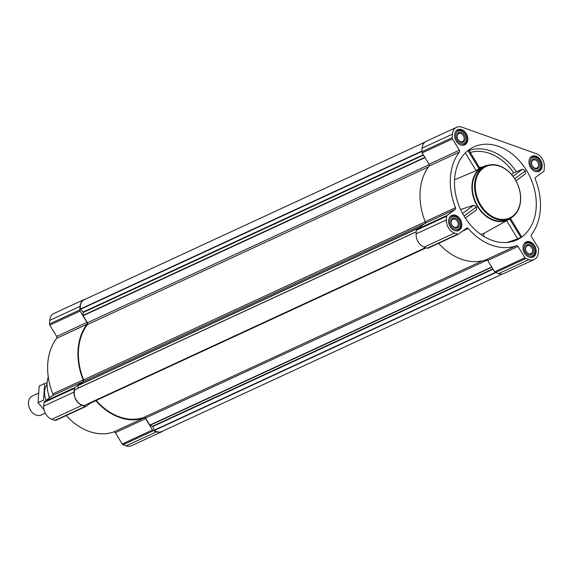 <?xml version="1.0" encoding="UTF-8"?>
<svg xmlns="http://www.w3.org/2000/svg" width="573" height="573" viewBox="0 0 573 573"><rect width="100%" height="100%" fill="white"/><g stroke="black" fill="none" stroke-linecap="round" stroke-linejoin="round"><path stroke-width="0.86" d="M454.611 178.855A51.212 38.355 -114.8 0 1 470.555 148.736A51.212 38.355 -114.8 0 1 529.524 175.875A51.212 38.355 -114.8 0 1 513.336 241.24A51.212 38.355 -114.8 0 1 472.338 227.015A51.212 38.355 -114.8 0 1 454.611 178.855M515.958 180.817L525.398 173.863L525.448 170.84L522.576 169.257L513.702 172.81A48.003 35.949 65.2 0 0 470.29 152.468M507.091 242.465L517.713 238.877L520.807 237.286L521.022 236.456M511.732 217.446A29.381 22.01 -114.8 0 1 508.888 219.473L483.676 233.462L483.762 236.377M454.554 179.743L476.163 170.697L479.458 168.24M508.888 219.473A29.381 22.01 -114.8 0 1 483.741 214.252A29.381 22.01 -114.8 0 1 471.994 185.05A29.381 22.01 -114.8 0 1 484.264 166.227A29.381 22.01 -114.8 0 1 487.644 165.361M465.333 218.091L476.55 209.833L476.442 206.925L473.749 205.206L460.606 209.56M511.496 174.428L513.702 172.81M542.18 166.163A8.287 6.21 65.2 0 0 539.028 158.084A8.287 6.21 65.2 0 0 532.095 156.279A8.287 6.21 65.2 0 0 529.939 166.414A8.287 6.21 65.2 0 0 539.057 171.327A8.287 6.21 65.2 0 0 542.18 166.163M536.185 251.862A8.287 6.21 65.2 0 0 533.04 243.783A8.287 6.21 65.2 0 0 526.1 241.985A8.287 6.21 65.2 0 0 523.944 252.113A8.287 6.21 65.2 0 0 533.062 257.033A8.287 6.21 65.2 0 0 536.185 251.862M461.809 225.339A8.287 6.21 65.2 0 0 458.665 217.26A8.287 6.21 65.2 0 0 451.725 215.462A8.287 6.21 65.2 0 0 449.569 225.59A8.287 6.21 65.2 0 0 458.687 230.511A8.287 6.21 65.2 0 0 461.809 225.339M467.797 139.64A8.287 6.21 65.2 0 0 464.653 131.561A8.287 6.21 65.2 0 0 457.72 129.756A8.287 6.21 65.2 0 0 455.564 139.891A8.287 6.21 65.2 0 0 464.682 144.804A8.287 6.21 65.2 0 0 467.797 139.64M544.35 166.936L544.099 170.525A1.576 1.182 -114.8 0 1 543.662 171.413L535.562 177.372A1.576 1.182 -114.8 0 0 535.268 179.113A56.455 42.287 -114.8 0 1 531.379 234.729A1.576 1.182 -114.8 0 0 531.422 236.592L538.312 247.894A1.576 1.182 -114.8 0 1 538.606 249.047L538.355 252.636A11.016 8.251 -114.8 0 1 534.208 259.512A11.016 8.251 -114.8 0 1 528.872 259.619L525.763 258.509A1.576 1.182 -114.8 0 1 524.904 257.771L518.013 246.462A1.576 1.182 -114.8 0 0 516.466 245.71A56.455 42.287 -114.8 0 1 468.198 228.498A1.576 1.182 -114.8 0 0 466.78 228.047A1.576 1.182 -114.8 0 0 466.623 228.14L458.529 234.099A1.576 1.182 -114.8 0 1 458.379 234.192A1.576 1.182 -114.8 0 1 457.612 234.207L454.496 233.096A11.016 8.251 -114.8 0 1 446.431 219.853L446.682 216.265A1.576 1.182 -114.8 0 1 447.119 215.376L455.213 209.41A1.576 1.182 -114.8 0 0 455.514 207.677A56.455 42.287 -114.8 0 1 459.403 152.06A1.576 1.182 -114.8 0 0 459.36 150.198L452.469 138.895A1.576 1.182 -114.8 0 1 452.176 137.742L452.426 134.154A11.016 8.251 -114.8 0 1 456.574 127.278A11.016 8.251 -114.8 0 1 461.902 127.17L536.285 153.693A11.016 8.251 -114.8 0 1 544.35 166.936M161.837 431.713L131.539 445.722A11.016 8.251 -114.8 0 1 126.21 445.83L123.095 444.72A1.576 1.182 -114.8 0 1 122.235 443.982L115.352 432.672L145.642 418.662L152.533 429.972A1.576 1.182 -114.8 0 0 153.392 430.71L156.508 431.82A11.016 8.251 -114.8 0 0 161.837 431.713A11.016 8.251 -114.8 0 0 163.169 430.875M66.253 415.525A56.455 42.287 -114.8 0 0 113.805 431.92A1.576 1.182 -114.8 0 1 115.352 432.672M55.868 420.31A1.576 1.182 -114.8 0 1 55.71 420.403A1.576 1.182 -114.8 0 1 54.951 420.417L51.835 419.307A11.016 8.251 -114.8 0 1 43.763 406.064L44.014 402.475A1.576 1.182 -114.8 0 1 44.458 401.587L52.551 395.628L82.841 381.618L74.748 387.577A1.576 1.182 -114.8 0 0 74.311 388.465L74.06 392.054A11.016 8.251 -114.8 0 0 82.125 405.297L85.241 406.407A1.576 1.182 -114.8 0 0 86.007 406.393A1.576 1.182 -114.8 0 0 86.158 406.3L90.57 403.055M56.691 336.408L86.989 322.398L80.098 311.096A1.576 1.182 -114.8 0 1 79.805 309.943L80.055 306.354A11.016 8.251 -114.8 0 1 84.202 299.486L53.905 313.488A11.016 8.251 -114.8 0 0 49.758 320.364L49.507 323.953A1.576 1.182 -114.8 0 0 49.801 325.106L56.691 336.408A1.576 1.182 -114.8 0 1 56.734 338.271A56.455 42.287 -114.8 0 0 52.845 393.887A1.576 1.182 -114.8 0 1 52.551 395.628M429.263 164.652L87.418 322.735L83.142 315.709L83.121 312.063L80.399 309.005A10.601 7.936 -114.8 0 1 84.267 299.672L424.944 142.125M113.805 431.92L144.095 417.91A1.576 1.182 -114.8 0 1 145.642 418.662M144.095 417.91A56.455 42.287 -114.8 0 1 95.827 400.699A1.576 1.182 -114.8 0 0 95.777 400.642M52.845 393.887L83.142 379.878A1.576 1.182 -114.8 0 1 82.841 381.618M83.142 379.878A56.455 42.287 -114.8 0 1 87.032 324.261A1.576 1.182 -114.8 0 0 86.989 322.398M84.202 299.486A11.016 8.251 -114.8 0 1 85.706 299.006M502.406 273.994L161.772 431.519A10.601 7.936 -114.8 0 1 154.409 430.459L152.869 426.527L149.811 425.123L145.528 418.097A1.576 1.182 -114.8 0 0 143.981 417.345A55.882 41.85 -114.8 0 1 96.2 400.448M89.367 403.607L426.233 247.83L89.367 403.607L88.722 403.449M84.51 405.369L84.31 405.462A10.601 7.936 -114.8 0 1 76.252 400.033A10.601 7.936 -114.8 0 1 74.748 389.776L416.285 231.743L74.891 389.611M77.971 388.186L78.272 385.307L83.307 381.597A1.576 1.182 -114.8 0 0 83.601 379.856A55.882 41.85 -114.8 0 1 87.468 324.597A1.576 1.182 -114.8 0 0 87.418 322.735M534.208 259.512L503.911 273.514A11.016 8.251 -114.8 0 1 498.582 273.629L495.466 272.519A1.576 1.182 -114.8 0 1 494.606 271.774L487.723 260.471L518.013 246.462M438.624 243.324A56.455 42.287 -114.8 0 0 486.176 259.719A1.576 1.182 -114.8 0 1 487.723 260.471M428.239 248.109A1.576 1.182 -114.8 0 1 428.081 248.202A1.576 1.182 -114.8 0 1 427.322 248.216L424.206 247.106A11.016 8.251 -114.8 0 1 416.134 233.863L416.385 230.274A1.576 1.182 -114.8 0 1 416.829 229.386L424.922 223.42L455.213 209.41M456.574 127.278L426.276 141.287A11.016 8.251 -114.8 0 0 422.129 148.163L421.878 151.752A1.576 1.182 -114.8 0 0 422.172 152.905L429.062 164.207A1.576 1.182 -114.8 0 1 429.105 166.07A56.455 42.287 -114.8 0 0 425.216 221.687A1.576 1.182 -114.8 0 1 424.922 223.42M509.712 218.564L507.506 219.588A28.858 21.616 -114.8 0 1 483.361 213.321A28.858 21.616 -114.8 0 1 472.41 185.201A28.858 21.616 -114.8 0 1 483.275 167.201L485.489 166.177A28.858 21.616 65.2 0 0 477.982 201.445A28.858 21.616 65.2 0 0 509.712 218.564A28.858 21.616 65.2 0 0 520.578 200.571A28.858 21.616 65.2 0 0 509.633 172.452A28.858 21.616 65.2 0 0 485.489 166.177M465.34 152.934L476.163 170.697M467.969 150.577L479.107 168.856M509.662 219.001L520.807 237.286M506.654 220.727L517.713 238.877M522.576 169.257L513.014 176.298M525.448 170.84L514.719 178.74M476.442 206.925L464.051 216.05M473.749 205.206L462.561 213.45M48.261 376.855A27.475 20.578 65.2 0 0 49.729 397.698M520.477 200.271A28.335 21.222 65.2 0 0 488.21 165.69A28.335 21.222 65.2 0 0 485.059 210.721A28.335 21.222 65.2 0 0 520.477 200.271M461.423 145.105A7.872 5.895 65.2 0 0 463.872 144.718A7.872 5.895 65.2 0 0 466.837 139.812A7.872 5.895 65.2 0 0 463.851 132.141A7.872 5.895 65.2 0 0 457.261 130.429A7.872 5.895 65.2 0 0 455.377 132.048M466.63 139.218A6.819 5.107 65.2 0 0 458.858 130.895A6.819 5.107 65.2 0 0 458.106 141.732A6.819 5.107 65.2 0 0 466.63 139.218M465.376 138.773A5.25 3.932 65.2 0 0 459.403 132.37A5.25 3.932 65.2 0 0 458.815 140.707A5.25 3.932 65.2 0 0 465.376 138.773M535.798 171.628A7.872 5.895 65.2 0 0 538.248 171.241A7.872 5.895 65.2 0 0 541.213 166.335A7.872 5.895 65.2 0 0 538.226 158.664A7.872 5.895 65.2 0 0 531.644 156.952A7.872 5.895 65.2 0 0 529.753 158.571M541.005 165.74A6.819 5.107 65.2 0 0 533.241 157.417A6.819 5.107 65.2 0 0 532.482 168.254A6.819 5.107 65.2 0 0 541.005 165.74M539.752 165.296A5.25 3.932 65.2 0 0 533.778 158.893A5.25 3.932 65.2 0 0 533.198 167.23A5.25 3.932 65.2 0 0 539.752 165.296M529.803 257.334A7.872 5.895 65.2 0 0 532.253 256.94A7.872 5.895 65.2 0 0 535.218 252.034A7.872 5.895 65.2 0 0 532.231 244.363A7.872 5.895 65.2 0 0 525.649 242.658A7.872 5.895 65.2 0 0 523.765 244.27M535.017 251.447A6.819 5.107 65.2 0 0 527.246 243.117A6.819 5.107 65.2 0 0 526.487 253.961A6.819 5.107 65.2 0 0 535.017 251.447M533.764 250.995A5.25 3.932 65.2 0 0 527.783 244.592A5.25 3.932 65.2 0 0 527.203 252.929A5.25 3.932 65.2 0 0 533.764 250.995M455.428 230.812A7.872 5.895 65.2 0 0 457.877 230.418A7.872 5.895 65.2 0 0 460.842 225.511A7.872 5.895 65.2 0 0 457.856 217.84A7.872 5.895 65.2 0 0 451.273 216.128A7.872 5.895 65.2 0 0 449.39 217.747M460.635 224.924A6.819 5.107 65.2 0 0 452.871 216.594A6.819 5.107 65.2 0 0 452.111 227.438A6.819 5.107 65.2 0 0 460.635 224.924M459.381 224.473A5.25 3.932 65.2 0 0 453.408 218.069A5.25 3.932 65.2 0 0 452.828 226.407A5.25 3.932 65.2 0 0 459.381 224.473M464.187 138.766A4.398 3.295 65.2 0 0 462.518 134.483A4.398 3.295 65.2 0 0 458.844 133.53A4.398 3.295 65.2 0 0 457.698 138.902A4.398 3.295 65.2 0 0 462.533 141.51A4.398 3.295 65.2 0 0 464.187 138.766M458.192 224.466A4.398 3.295 65.2 0 0 456.523 220.19A4.398 3.295 65.2 0 0 452.849 219.23A4.398 3.295 65.2 0 0 451.703 224.602A4.398 3.295 65.2 0 0 456.538 227.209A4.398 3.295 65.2 0 0 458.192 224.466M532.568 250.995A4.398 3.295 65.2 0 0 530.899 246.712A4.398 3.295 65.2 0 0 527.224 245.753A4.398 3.295 65.2 0 0 526.086 251.124A4.398 3.295 65.2 0 0 530.913 253.732A4.398 3.295 65.2 0 0 532.568 250.995M538.563 165.289A4.398 3.295 65.2 0 0 536.894 161.006A4.398 3.295 65.2 0 0 533.219 160.053A4.398 3.295 65.2 0 0 532.073 165.425A4.398 3.295 65.2 0 0 536.908 168.032A4.398 3.295 65.2 0 0 538.563 165.289M38.334 393.2L32.417 395.936A10.493 7.857 65.2 0 0 29.689 408.757A10.493 7.857 65.2 0 0 41.22 414.981L45.267 413.112M38.04 402.697L39.2 386.023L44.715 383.473L43.548 400.147L38.04 402.697L44.064 409.752M47.179 382.707L44.715 383.473M48.726 394.933A10.493 7.857 65.2 0 0 49.364 397.97M47.108 384.555A15.686 11.746 65.2 0 0 46.112 400.369M516.223 171.47A50.095 37.517 65.2 0 0 469.086 150.498M483.676 233.462A31.479 23.579 -114.8 0 1 480.711 234.357M481.499 167.244A31.479 23.579 65.2 0 0 479.336 167.316M425.037 157.604L83.142 315.709M126.21 445.83L156.508 431.82M123.095 444.72L153.392 430.71M122.235 443.982L152.533 429.972M90.29 403.256L95.827 400.699M54.951 420.417L85.241 406.407M51.835 419.307L82.125 405.297M43.763 406.064L74.06 392.054M44.014 402.475L74.311 388.465M44.458 401.587L74.748 387.577M56.734 338.271L87.032 324.261M49.801 325.106L80.098 311.096M49.507 323.953L79.805 309.943M49.758 320.364L80.055 306.354M491.706 267.011L149.811 425.123M487.344 260.02L145.528 418.097M419.171 227.66L78.272 385.307M424.206 223.95L83.307 381.597M495.738 272.612L154.409 430.459M495.337 272.462L154.223 430.208M493.045 269.217L152.869 426.527M492.844 268.887L152.597 426.233M491.849 267.247L150.04 425.316M482.509 260.794L143.981 417.345M426.119 247.787L89.166 403.614M425.639 247.615L84.31 405.462M416.277 231.836L74.748 389.776M418.498 228.154L78.157 385.543M425.281 221.851L83.601 379.856M428.489 166.893L87.468 324.597M424.872 157.331L83.064 315.401M423.519 155.104L83.264 312.45M423.297 154.746L83.121 312.063M421.9 151.43L80.535 309.291M421.929 151.064L80.399 309.005M498.582 273.629L528.872 259.619M495.466 272.519L525.763 258.509M494.606 271.774L524.904 257.771M486.176 259.719L516.466 245.71M462.662 231.055L468.198 228.498M427.322 248.216L457.612 234.207M424.206 247.106L454.496 233.096M416.134 233.863L446.431 219.853M416.385 230.274L446.682 216.265M416.829 229.386L447.119 215.376M425.216 221.687L455.514 207.677M429.105 166.07L459.403 152.06M429.062 164.207L459.36 150.198M422.172 152.905L452.469 138.895M421.878 151.752L452.176 137.742M422.129 148.163L452.426 134.154M484.264 166.227L479.701 167.91M55.71 420.403L86.007 406.393M425.675 247.629L84.424 405.44M428.081 248.202L458.379 234.192M468.764 149.968L479.859 168.176M510.493 218.442L521.487 236.491M462.733 145.241L463.872 144.718M456.122 130.959L457.261 130.429M537.109 171.771L538.248 171.241M530.498 157.482L531.644 156.952M531.114 257.47L532.253 256.94M524.51 243.181L525.649 242.658M456.738 230.948L457.877 230.418M450.134 216.658L451.273 216.128"/></g></svg>
